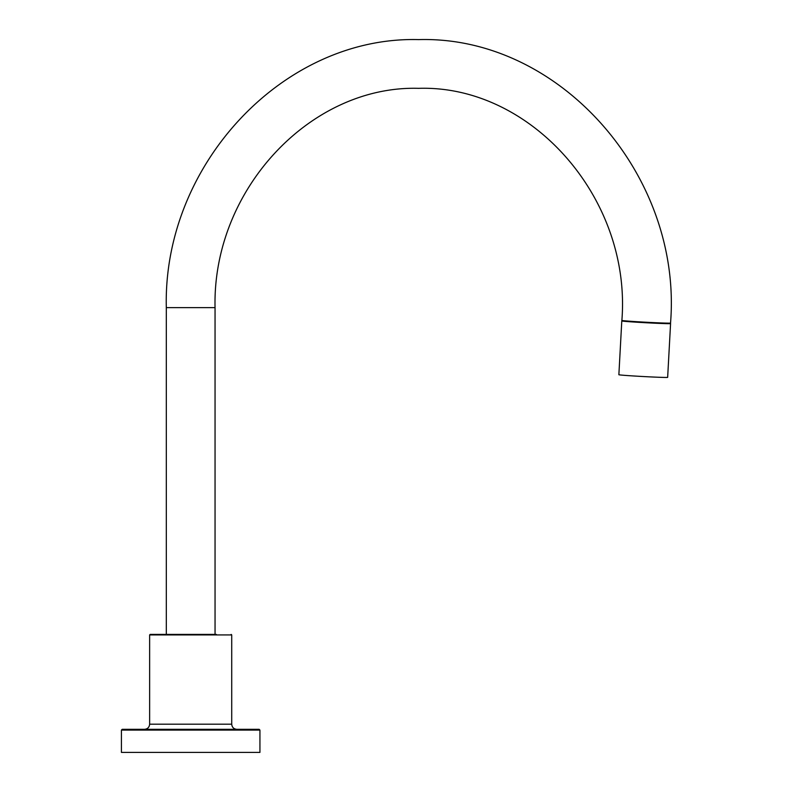 <?xml version="1.0" encoding="UTF-8"?>
<svg xmlns="http://www.w3.org/2000/svg" width="792" height="792" viewBox="0 0 792 792"><rect width="100%" height="100%" fill="white"/><g stroke="black" fill="none" stroke-linecap="round" stroke-linejoin="round"><path stroke-width="1.19" d="M667.092 323.136A24.433 0.495 -176.9 0 1 670.577 323.582A24.433 0.495 -176.9 0 1 656.132 323.255A24.433 0.495 -176.9 0 1 621.789 320.938A24.433 0.495 -176.9 0 1 625.294 320.869M670.577 323.582L667.656 377.358A24.433 0.495 -176.9 0 1 653.212 377.032A24.433 0.495 -176.9 0 1 618.869 374.705L621.789 320.938M665.448 323.096L655.063 323.146L626.937 321.007M215.048 307.633L166.31 307.633C162.776 164.964 283.18 36.016 418.631 39.6C559.498 35.561 682.556 175.23 670.537 323.067A24.364 0.495 -176.9 0 1 668.963 323.156A24.364 0.495 -176.9 0 1 641.817 321.998A24.364 0.495 -176.9 0 1 621.878 320.423C631.62 198.198 530.957 84.744 418.631 88.338C310.622 85.18 212.305 189.753 215.048 307.633L215.048 634.412M121.424 730.085L259.934 730.085L259.934 752.4L121.424 752.4L121.424 730.085L122.196 729.313L234.046 729.313M259.934 730.085L259.162 729.313L122.196 729.313M149.638 634.927L149.638 724.185L231.719 724.185L231.719 634.927L149.638 634.927L150.153 634.412L216.345 634.412M215.434 634.412L175.002 634.412M231.719 724.185C232.016 727.303 233.729 729.006 236.848 729.313L161.439 729.313M149.638 724.185C149.332 727.303 147.629 729.006 144.51 729.313M231.719 634.927L231.205 634.412M166.31 307.633L166.31 634.412"/></g></svg>
